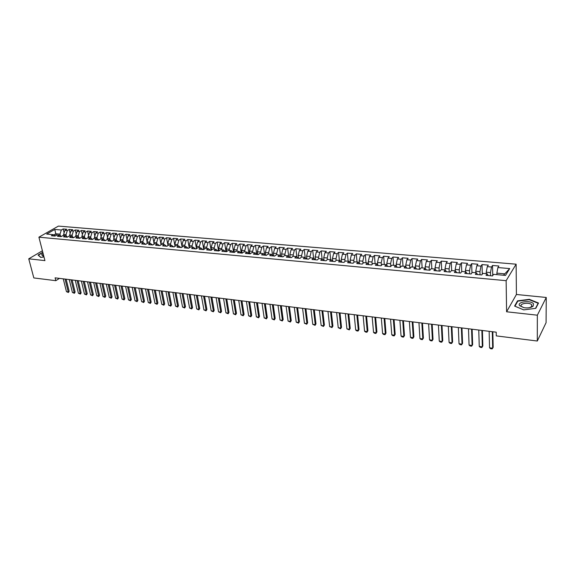 <?xml version="1.0" encoding="UTF-8"?>
<svg xmlns="http://www.w3.org/2000/svg" width="575" height="575" viewBox="0 0 575 575"><rect width="100%" height="100%" fill="white"/><g stroke="black" fill="none" stroke-linecap="round" stroke-linejoin="round"><path stroke-width="0.86" d="M516.127 264.184L58.406 226.097L38.906 237.18L506.137 280.679L516.127 264.184L516.415 294.479L506.597 311.779L537.345 315.186L546.25 297.469L516.415 294.479M546.25 297.469L546.085 322.661L537.302 341.025L537.345 315.186M503.484 275.238L509.709 268.575L497.9 267.555L498.884 266.024L492.523 265.478L491.524 267.008L487.298 266.642L488.312 265.125L482.03 264.586L480.995 266.103L476.826 265.743L477.868 264.234L471.658 263.702L470.602 265.212L466.476 264.852L467.547 263.357L461.416 262.832L460.331 264.327L456.255 263.975L457.355 262.488L451.289 261.97L450.182 263.451L446.15 263.106L447.278 261.632L441.291 261.122L440.148 262.588L436.166 262.25L437.316 260.784L431.401 260.281L430.237 261.74L426.305 261.402L427.477 259.943L421.626 259.447L420.44 260.892L416.552 260.561L417.752 259.117L411.973 258.628L410.758 260.058L406.913 259.735L408.135 258.297L402.421 257.816L401.185 259.239L397.39 258.915L398.633 257.492L392.984 257.011L391.726 258.427L387.974 258.103L389.239 256.694L383.654 256.22L382.375 257.622L378.659 257.298L379.953 255.904L374.433 255.429L373.125 256.824L369.459 256.507L370.767 255.12L365.312 254.653L363.982 256.04L360.36 255.724L361.689 254.351L356.292 253.891L354.947 255.264L351.361 254.955L352.712 253.582L347.372 253.129L346.006 254.495L342.463 254.186L343.828 252.827L338.553 252.382L337.166 253.733L333.658 253.431L335.053 252.08L329.827 251.634L328.426 252.978L324.954 252.684L326.363 251.34L321.202 250.901L319.779 252.238L316.351 251.943L317.774 250.614L312.671 250.175L311.226 251.498L307.833 251.21L309.278 249.888L304.225 249.457L302.773 250.772L299.417 250.484L300.876 249.176L295.873 248.745L294.407 250.053L291.079 249.766L292.56 248.465L287.615 248.048L286.127 249.342L282.842 249.061L284.338 247.768L279.443 247.351L277.941 248.637L274.685 248.357L276.201 247.07L271.357 246.661L269.84 247.94L266.62 247.667L268.151 246.388L263.357 245.978L261.819 247.25L258.642 246.977L260.18 245.712L255.444 245.309L253.891 246.567L250.743 246.294L252.296 245.043L247.609 244.641L246.042 245.892L242.923 245.626L244.497 244.375L239.854 243.98L238.273 245.223L235.189 244.957L236.778 243.721L232.185 243.326L230.589 244.562L227.535 244.303L229.138 243.067L224.588 242.679L222.978 243.908L219.959 243.649L221.569 242.427L217.07 242.039L215.452 243.261L212.463 243.002L214.087 241.787L209.631 241.407L207.999 242.621L205.038 242.37L206.677 241.155L202.271 240.781L200.625 241.989L197.692 241.737L199.345 240.537L194.975 240.163L193.322 241.356L190.418 241.112L192.079 239.919L187.759 239.545L186.092 240.738L183.224 240.487L184.891 239.308L180.615 238.941L178.933 240.12L176.094 239.876L177.776 238.697L173.542 238.338L171.846 239.509L169.036 239.272L170.732 238.1L166.534 237.741L164.831 238.905L162.049 238.668L163.753 237.504L159.598 237.152L157.888 238.309L155.128 238.072L156.846 236.914L152.734 236.569L151.009 237.719L148.278 237.482L150.003 236.339L145.928 235.987L144.196 237.13L141.493 236.9L143.225 235.757L139.193 235.419L137.454 236.555L134.773 236.325L136.519 235.189L132.523 234.852L130.777 235.98L128.117 235.75L129.871 234.622L125.918 234.284L124.157 235.412L121.526 235.182L123.294 234.061L119.37 233.73L117.602 234.844L115 234.622L116.775 233.507L112.894 233.177L111.112 234.284L108.538 234.068L110.314 232.961L106.468 232.631L104.686 233.737L102.134 233.515L103.917 232.415L100.108 232.092L98.318 233.184L95.788 232.968L97.585 231.876L93.811 231.553L92.007 232.645L89.506 232.429L91.31 231.344L87.565 231.021L85.761 232.106L83.274 231.89L85.086 230.812L81.384 230.496L79.573 231.574L77.108 231.366L78.926 230.287L75.26 229.978L73.435 231.049L70.998 230.834L72.824 229.77L69.187 229.461L67.361 230.525L64.939 230.316L66.772 229.252L63.171 228.951L64.12 232.832M509.709 268.575L505.504 275.418L493.551 274.34L492.523 275.935L486.055 275.346L487.097 273.757L482.82 273.377L481.764 274.951L475.374 274.368L476.445 272.802L472.219 272.421L471.141 273.988L464.823 273.412L465.923 271.853L461.754 271.472L460.64 273.024L454.401 272.457L455.529 270.911L451.411 270.545L450.268 272.083L444.108 271.522L445.266 269.991L441.19 269.625L440.026 271.148L433.938 270.595L435.117 269.071L431.092 268.712L429.906 270.228L423.89 269.682L425.098 268.173L421.123 267.813L419.901 269.316L413.957 268.777L415.193 267.282L411.262 266.922L410.018 268.417L404.146 267.878L405.404 266.397L401.522 266.045L400.257 267.526L394.45 267.001L395.729 265.521L391.891 265.176L390.605 266.649L384.869 266.124L386.17 264.665L382.375 264.32L381.067 265.779L375.396 265.262L376.718 263.81L372.974 263.472L371.637 264.917L366.031 264.407L367.382 262.969L363.673 262.631L362.315 264.069L356.78 263.566L358.146 262.135L354.48 261.805L353.107 263.228L347.631 262.732L349.018 261.316L345.395 260.985L343.994 262.401L338.582 261.905L339.99 260.497L336.411 260.18L334.995 261.582L329.64 261.093L331.071 259.699L327.527 259.375L326.09 260.77L320.793 260.288L322.244 258.901L318.744 258.585L317.285 259.965L312.053 259.49L313.519 258.11L310.054 257.801L308.581 259.174L303.399 258.7L304.887 257.334L301.465 257.025L299.97 258.391L294.853 257.923L296.355 256.565L292.963 256.263L291.453 257.614L286.393 257.154L287.91 255.803L284.56 255.501L283.037 256.845L278.027 256.393L279.565 255.056L276.252 254.754L274.706 256.091L269.754 255.638L271.307 254.308L268.029 254.013L266.469 255.336L261.567 254.89L263.134 253.575L259.893 253.28L258.319 254.596L253.467 254.157L255.056 252.842L251.843 252.554L250.254 253.862L245.453 253.424L247.056 252.123L243.879 251.836L242.276 253.137L237.533 252.705L239.143 251.412L236.002 251.124L234.384 252.418L229.691 251.987L231.315 250.707L228.21 250.427L226.572 251.706L221.928 251.282L223.574 250.01L220.498 249.73L218.845 251.002L214.252 250.578L215.905 249.313L212.865 249.04L211.197 250.305L206.648 249.888L208.322 248.63L205.311 248.364L203.636 249.615L199.13 249.205L200.812 247.954L197.829 247.688L196.147 248.932L191.691 248.529L193.38 247.286L190.433 247.02L188.729 248.256L184.323 247.854L186.027 246.625L183.109 246.359L181.398 247.588L177.028 247.193L178.746 245.963L175.857 245.705L174.132 246.927L169.812 246.531L171.544 245.317L168.683 245.058L166.944 246.272L162.667 245.884L164.407 244.677L161.575 244.418L159.828 245.626L155.595 245.237L157.349 244.037L154.546 243.786L152.785 244.979L148.594 244.598L150.355 243.405L147.581 243.16L145.813 244.346L141.658 243.965L143.434 242.787L140.681 242.535L138.906 243.721L134.794 243.34L136.577 242.168L133.86 241.924L132.07 243.096L128.002 242.722L129.792 241.557L127.097 241.313L125.3 242.478L121.275 242.111L123.072 240.947L120.405 240.709L118.601 241.867L114.605 241.507L116.416 240.35L113.771 240.113L111.96 241.263L108.007 240.903L109.825 239.753L107.209 239.516L105.383 240.666L101.473 240.307L103.299 239.164L100.704 238.934L98.878 240.07L94.997 239.717L96.837 238.582L94.264 238.352L92.431 239.48L88.586 239.135L90.433 238.007L87.889 237.777L86.042 238.898L82.239 238.553L84.087 237.432L81.571 237.209L79.717 238.323L75.95 237.985L77.805 236.871L75.311 236.641L73.449 237.755L69.719 237.417L71.587 236.311L69.108 236.088L67.239 237.188L63.545 236.85L65.421 235.75L62.97 235.534L61.094 236.627L57.428 236.296L59.311 235.204L56.882 234.981L54.999 236.073L51.376 235.743L53.259 234.658L46.668 234.061L54.776 229.439L61.338 230.007L63.171 228.951M537.302 341.025L496.283 335.886L496.211 332.185L55.099 277.84L55.825 280.693L59.441 278.379M63.868 235.613L63.588 234.471L66.003 234.686L66.413 236.368M64.939 230.316L63.588 234.471M67.361 230.525L66.003 234.686M53.259 234.658L55.301 235.901M69.92 236.16L69.647 235.01L72.083 235.225L72.479 236.864M70.998 230.834L69.647 235.01M73.435 231.049L72.083 235.225M59.311 235.204L61.367 236.469M76.029 236.706L75.756 235.556L78.222 235.772L78.595 237.367M77.108 231.366L75.756 235.556M79.573 231.574L78.222 235.772M65.421 235.75L67.498 237.037M82.196 237.267L81.93 236.109L84.41 236.325L84.769 237.87M83.274 231.89L81.93 236.109M85.761 232.106L84.41 236.325M71.587 236.311L73.679 237.619M88.428 237.827L88.155 236.663L90.663 236.886L91.008 238.373M89.506 232.429L88.155 236.663M92.007 232.645L90.663 236.886M77.805 236.871L79.918 238.201M94.71 238.395L94.444 237.223L96.974 237.446L97.297 238.884M95.788 232.968L94.444 237.223M98.318 233.184L96.974 237.446M84.087 237.432L86.221 238.79M101.056 238.963L100.79 237.791L103.342 238.021L103.651 239.394M102.134 233.515L100.79 237.791M104.686 233.737L103.342 238.021M90.433 238.007L92.582 239.387M107.46 239.538L107.194 238.359L109.775 238.589L110.069 239.912M108.538 234.068L107.194 238.359M111.112 234.284L109.775 238.589M96.837 238.582L99.008 239.991M113.922 240.127L113.663 238.941L116.265 239.171L116.538 240.429M115 234.622L113.663 238.941M117.602 234.844L116.265 239.171M103.299 239.164L105.491 240.602M120.448 240.709L120.197 239.523L122.82 239.753L123.079 240.954L125.321 242.463M121.526 235.182L120.197 239.523M124.157 235.412L122.82 239.753M109.825 239.753L112.039 241.213M127.046 241.342L126.788 240.113L129.44 240.35L129.691 241.543M128.117 235.75L126.788 240.113M130.777 235.98L129.44 240.35M116.416 240.35L118.651 241.838M133.716 242.01L133.443 240.702L136.124 240.947L136.376 242.147M134.773 236.325L133.443 240.702M137.454 236.555L136.124 240.947M140.451 242.693L140.163 241.306L142.873 241.55L143.118 242.758M141.493 236.9L140.163 241.306M144.196 237.13L142.873 241.55M129.792 241.557L132.056 243.096M147.25 243.383L146.956 241.91L149.687 242.154L149.931 243.369M148.278 237.482L146.956 241.91M151.009 237.719L149.687 242.154M136.577 242.168L138.827 243.714M154.114 244.073L153.805 242.521L156.565 242.772L156.81 243.987M155.128 238.072L153.805 242.521M157.888 238.309L156.565 242.772M143.434 242.787L145.669 244.332M161.05 244.785L160.727 243.139L163.516 243.39L163.753 244.612M162.049 238.668L160.727 243.139M164.831 238.905L163.516 243.39M150.355 243.405L152.576 244.964M168.051 245.496L167.72 243.764L170.538 244.016L170.768 245.245M169.036 239.272L167.72 243.764M171.846 239.509L170.538 244.016M157.349 244.037L159.548 245.597M175.123 246.222L174.778 244.397L177.625 244.648L177.855 245.884M176.094 239.876L174.778 244.397M178.933 240.12L177.625 244.648M164.407 244.677L166.592 246.237M182.268 246.963L181.916 245.029L184.783 245.288L185.013 246.531M183.224 240.487L181.916 245.029M186.092 240.738L184.783 245.288M171.544 245.317L173.708 246.891M189.484 247.71L189.118 245.676L192.021 245.935L192.244 247.185M190.418 241.112L189.118 245.676M193.322 241.356L192.021 245.935M178.746 245.963L180.895 247.545M196.772 248.472L196.391 246.323L199.324 246.589L199.547 247.839M197.692 241.737L196.391 246.323M200.625 241.989L199.324 246.589M186.027 246.625L188.154 248.206M204.132 249.241L203.744 246.984L206.705 247.243L206.921 248.508M205.038 242.37L203.744 246.984M207.999 242.621L206.705 247.243M193.38 247.286L195.493 248.874M211.571 250.024L211.169 247.645L214.166 247.911L214.374 249.176M212.463 243.002L211.169 247.645M215.452 243.261L214.166 247.911M200.812 247.954L202.896 249.55M219.089 250.815L218.673 248.314L221.698 248.587L221.907 249.859M219.959 243.649L218.673 248.314M222.978 243.908L221.698 248.587M208.322 248.63L210.385 250.233M226.679 251.62L226.255 248.989L229.31 249.263L229.511 250.542M227.535 244.303L226.255 248.989M230.589 244.562L229.31 249.263M215.905 249.313L217.954 250.916M234.341 252.411L233.91 249.672L237.001 249.952L237.202 251.232M235.189 244.957L233.91 249.672M238.273 245.223L237.001 249.952M223.574 250.01L225.594 251.613M242.075 253.115L241.651 250.369L244.77 250.643L244.964 251.936M242.923 245.626L241.651 250.369M246.042 245.892L244.77 250.643M231.315 250.707L233.321 252.317M249.888 253.827L249.471 251.067L252.626 251.347L252.813 252.641M250.743 246.294L249.471 251.067M253.891 246.567L252.626 251.347M239.143 251.412L241.119 253.029M257.78 254.545L257.377 251.771L260.561 252.051L260.748 253.359M258.642 246.977L257.377 251.771M261.819 247.25L260.561 252.051M247.056 252.123L249.011 253.748M265.758 255.271L265.363 252.482L268.582 252.77L268.762 254.078M266.62 247.667L265.363 252.482M269.84 247.94L268.582 252.77M255.056 252.842L256.982 254.473M273.822 256.012L273.434 253.201L276.69 253.496L276.87 254.811M274.685 248.357L273.434 253.201M277.941 248.637L276.69 253.496M263.134 253.575L265.039 255.207M281.973 256.752L281.599 253.934L284.884 254.229L285.056 255.552M282.842 249.061L281.599 253.934M286.127 249.342L284.884 254.229M271.307 254.308L273.183 255.947M290.21 257.499L289.843 254.667L293.171 254.962L293.336 256.292M291.079 249.766L289.843 254.667M294.407 250.053L293.171 254.962M279.565 255.056L281.419 256.702M298.533 258.261L298.181 255.415L301.544 255.71L301.702 257.047M299.417 250.484L298.181 255.415M302.773 250.772L301.544 255.71M287.91 255.803L289.743 257.456M306.949 259.023L306.612 256.162L310.004 256.472L310.162 257.808M307.833 251.21L306.612 256.162M311.226 251.498L310.004 256.472M296.355 256.565L298.152 258.225M315.459 259.799L315.129 256.924L318.564 257.233L318.723 258.606M316.351 251.943L315.129 256.924M319.779 252.238L318.564 257.233M304.887 257.334L306.662 259.002M324.063 260.583L323.747 257.693L327.218 258.002L327.383 259.519M324.954 252.684L323.747 257.693M328.426 252.978L327.218 258.002M313.519 258.11L315.258 259.785M331.071 259.699L332.752 261.373L332.458 258.47L335.965 258.786L336.138 260.446M333.658 253.431L332.458 258.47M337.166 253.733L335.965 258.786M322.244 258.901L323.955 260.576M341.55 262.092L341.262 259.26L344.813 259.577L344.993 261.395M342.463 254.186L341.262 259.26M346.006 254.495L344.813 259.577M350.434 262.797L350.168 260.051L353.762 260.374L353.948 262.358M351.361 254.955L350.168 260.051M354.947 255.264L353.762 260.374M339.99 260.497L341.643 262.186M359.418 263.501L359.174 260.856L362.803 261.179L362.998 263.35M360.36 255.724L359.174 260.856M363.982 256.04L362.803 261.179M349.018 261.316L350.635 263.005M368.503 264.205L368.28 261.668L371.953 261.999L372.154 264.356M369.459 256.507L368.28 261.668M373.125 256.824L371.953 261.999M358.146 262.135L359.734 263.832M377.696 264.91L377.495 262.495L381.211 262.825L381.419 265.384M378.659 257.298L377.495 262.495M382.375 257.622L381.211 262.825M367.382 262.969L368.934 264.673M386.989 265.614L386.817 263.328L390.576 263.659L390.784 266.441M387.974 258.103L386.817 263.328M391.726 258.427L390.576 263.659M376.718 263.81L378.235 265.521M396.398 266.318L396.24 264.169L400.042 264.507L400.257 267.526M397.39 258.915L396.24 264.169M401.185 259.239L400.042 264.507M386.17 264.665L387.651 266.376M405.914 267.023L405.777 265.018L409.623 265.363L409.824 268.396M406.913 259.735L405.777 265.018M410.758 260.058L409.623 265.363M395.729 265.521L397.174 267.246M415.538 267.72L415.423 265.88L419.312 266.225L419.498 269.28M416.552 260.561L415.423 265.88M420.44 260.892L419.312 266.225M405.404 266.397L406.812 268.123M425.277 268.41L425.184 266.75L429.122 267.102L429.288 270.171M426.305 261.402L425.184 266.75M430.237 261.74L429.122 267.102M415.193 267.282L416.559 269.014M435.138 269.1L435.059 267.634L439.041 267.986L439.199 271.077M436.166 262.25L435.059 267.634M440.148 262.588L439.041 267.986M425.098 268.173L426.427 269.912M445.122 269.977L445.05 268.525L449.082 268.884L449.226 271.989M446.15 263.106L445.05 268.525M450.182 263.451L449.082 268.884M435.117 269.071L436.411 270.818M455.228 270.89L455.163 269.431L459.245 269.79L459.368 272.909M456.255 263.975L455.163 269.431M460.331 264.327L459.245 269.79M445.266 269.991L446.509 271.738M465.455 271.81L465.398 270.343L469.531 270.71L469.638 273.844M466.476 264.852L465.398 270.343M470.602 265.212L469.531 270.71M455.529 270.911L456.737 272.672M475.805 272.744L475.762 271.263L479.938 271.637L480.024 274.793M476.826 265.743L475.762 271.263M480.995 266.103L479.938 271.637M465.923 271.853L467.087 273.614M486.277 273.686L486.242 272.205L490.475 272.579L490.547 275.756M487.298 266.642L486.242 272.205M491.524 267.008L490.475 272.579M476.445 272.802L477.559 274.57M496.886 274.642L496.857 273.147L504.361 273.822M497.9 267.555L496.857 273.147M487.097 273.757L488.168 275.533M42.406 250.779L28.75 258.822L33.824 277.933L55.825 280.693M506.597 311.779L506.137 280.679M28.75 258.822L44.936 260.619L38.906 237.18M56.192 235.383L55.797 233.773L53.748 234.952M60.404 235.872L59.98 234.147L55.797 233.773L54.776 229.439M61.338 230.007L59.98 234.147M514.596 306.072L523.696 309.882L535.792 308.344L538.516 303.032L529.345 299.338L517.514 300.847L514.596 306.072M42.787 252.252L38.051 255.048L40.717 257.392L43.995 256.953M492.523 265.478L492.746 275.59M482.03 264.586L482.296 274.16M471.658 263.702L471.96 272.794M461.416 262.832L461.747 271.479M451.289 261.97L451.67 270.566M441.291 261.122L441.708 269.668M431.401 260.281L431.861 268.784M421.626 259.447L422.129 267.907M411.973 258.628L412.512 267.037M402.421 257.816L403.003 266.182M392.984 257.011L393.602 265.334M383.654 256.22L384.308 264.493M374.433 255.429L375.123 263.666M365.312 254.653L366.031 262.847M356.292 253.891L357.046 262.035M347.372 253.129L348.162 261.237M338.553 252.382L339.379 260.446M329.827 251.634L330.69 259.663M321.202 250.901L322.093 258.887M312.671 250.175L313.598 258.189M304.225 249.457L305.21 257.643M295.873 248.745L296.916 257.082M287.615 248.048L288.707 256.529M279.443 247.351L280.593 255.968M271.357 246.661L272.557 255.401M263.357 245.978L264.608 254.84M255.444 245.309L256.745 254.272M247.609 244.641L248.961 253.712M239.854 243.98L241.248 253.043M232.185 243.326L233.601 252.346M224.588 242.679L226.033 251.656M217.07 242.039L218.55 250.973M209.631 241.407L211.133 250.298M202.271 240.781L203.773 249.507M194.975 240.163L196.485 248.68M187.759 239.545L189.261 247.875M180.615 238.941L182.11 247.077M173.542 238.338L175.03 246.294M166.534 237.741L168.022 245.518M159.598 237.152L160.748 243.067M152.734 236.569L153.87 242.312M145.928 235.987L147.056 241.572M139.193 235.419L140.307 240.839M132.523 234.852L133.623 240.12M125.918 234.284L127.003 239.408M119.37 233.73L120.441 238.704M112.894 233.177L113.951 238.014M106.468 232.631L107.518 237.338M100.108 232.092L101.142 236.67M93.811 231.553L94.825 236.009M87.565 231.021L88.572 235.355M81.384 230.496L82.376 234.715M75.26 229.978L76.231 234.075M69.187 229.461L70.15 233.45M517.522 301.638L517.514 300.847M529.345 299.726L529.345 299.338M492.293 331.703L492.667 348.213L492.128 348.903L490.568 348.694L489.555 347.796L489.152 331.315M489.555 347.796L492.667 348.213L493.17 347.314L492.818 331.768M481.864 330.417L482.332 346.84L481.814 347.53L480.276 347.322L479.255 346.43L478.759 330.036M479.255 346.43L482.332 346.84L482.842 345.949L482.411 330.481M471.558 329.144L472.118 345.482L471.615 346.172L470.098 345.97L469.078 345.079L468.496 328.771M469.078 345.079L472.118 345.482L472.643 344.605L472.125 329.216M519.577 305.634L523.926 307.704C527.9 308.229 530.962 307.726 533.111 306.202L533.528 303.859C531.063 299.942 516.609 301.789 519.577 305.634M529.388 307.697L531.508 306.712L531.71 304.779C529.489 301.961 519.074 303.463 521.281 306.281L523.739 307.668M523.724 309.875L514.97 306.216L517.795 301.149L529.259 299.69L538.143 303.269L535.519 308.38M538.143 303.758L538.143 303.269M43.103 253.496L41.63 254.718L42.953 256.048L43.779 256.119M43.42 254.732L43.046 255.825L43.542 256.105M40.875 257.37L38.352 255.156L42.845 252.497M461.38 327.894L462.027 344.145L461.545 344.835L460.043 344.633L459.022 343.749L458.347 327.52M459.022 343.749L462.027 344.145L462.566 343.268L461.962 327.966M451.317 326.65L452.051 342.822L451.591 343.505L450.103 343.311L449.082 342.427L448.32 326.284M449.082 342.427L452.051 342.822L452.604 341.952L451.921 326.729M441.377 325.428L442.189 341.514L442.757 340.652L441.751 342.197L440.285 342.003L439.257 341.126L438.416 325.062M441.995 325.5L442.757 340.652M439.257 341.126L442.189 341.514L441.751 342.197M431.552 324.214L432.443 340.22L433.018 339.365L432.019 340.903L430.574 340.709L429.539 339.839L428.619 323.854M432.184 324.293L433.018 339.365M429.539 339.839L432.443 340.22L432.019 340.903M421.834 323.021L422.812 338.941L423.401 338.1L422.409 339.624L420.972 339.43L419.937 338.56L418.945 322.661M422.488 323.1L423.401 338.1M419.937 338.56L422.812 338.941L422.409 339.624M412.232 321.835L413.281 337.683L413.885 336.842L412.9 338.359L411.484 338.172L410.449 337.302L409.371 321.482M412.9 321.921L413.885 336.842M410.449 337.302L413.281 337.683L412.9 338.359M402.744 320.67L403.866 336.433L404.484 335.599L403.499 337.108L402.105 336.921L401.062 336.059L399.912 320.318M403.427 320.749L404.484 335.599M401.062 336.059L403.866 336.433L403.499 337.108M393.357 319.513L394.558 335.196L395.183 334.37L394.213 335.872L392.826 335.685L391.783 334.83L390.562 319.168M394.055 319.599L395.183 334.37M391.783 334.83L394.558 335.196L394.213 335.872M384.078 318.37L385.351 333.974L385.99 333.155L385.02 334.65L383.654 334.463L382.612 333.608L381.318 318.033M384.797 318.457L385.99 333.155M382.612 333.608L385.351 333.974L385.02 334.65M374.907 317.242L376.251 332.767L376.898 331.955L375.935 333.435L374.584 333.256L373.542 332.408L372.176 316.904M375.64 317.328L376.898 331.955M373.542 332.408L376.251 332.767L375.935 333.435M365.837 316.121L367.245 331.574L367.907 330.769L366.951 332.242L365.614 332.062L364.564 331.214L363.134 315.79M366.584 316.214L367.907 330.769M364.564 331.214L367.245 331.574L366.951 332.242M356.867 315.014L358.347 330.388L359.008 329.59L358.067 331.056L356.737 330.884L355.695 330.043L354.2 314.69M357.628 315.107L359.008 329.59M355.695 330.043L358.347 330.388L358.067 331.056M347.997 313.921L349.543 329.223L350.218 328.426L349.277 329.892L346.919 328.878L345.359 313.598M348.766 314.022L350.218 328.426M346.919 328.878L349.543 329.223L349.277 329.892M339.228 312.843L340.831 328.066L341.514 327.283L340.58 328.735L338.237 327.721L336.612 312.52M340.012 312.937L341.514 327.283M338.237 327.721L340.831 328.066L340.58 328.735M330.546 311.772L332.221 326.923L332.911 326.14L331.983 327.585L329.655 326.586L327.966 311.456M331.344 311.873L332.911 326.14M329.655 326.586L332.221 326.923L331.983 327.585M321.964 310.716L323.696 325.795L324.401 325.019L323.473 326.456L321.159 325.457L319.412 310.399M322.776 310.816L324.401 325.019M321.159 325.457L323.696 325.795L323.473 326.456M313.476 309.673L315.265 324.674L315.977 323.905L315.064 325.335L312.757 324.343L310.946 309.357M314.302 309.774L315.977 323.905M312.757 324.343L315.265 324.674L315.064 325.335M305.081 308.638L306.928 323.567L307.647 322.805L306.734 324.228L304.441 323.243L302.579 308.329M305.914 308.739L307.647 322.805M304.441 323.243L306.928 323.567L306.734 324.228M296.772 307.611L298.677 322.474L299.402 321.72L298.497 323.128L296.218 322.151L294.299 307.309M297.62 307.718L299.402 321.72M296.218 322.151L298.677 322.474L298.497 323.128M288.549 306.604L290.512 321.389L291.252 320.642L290.353 322.043L288.082 321.073L286.106 306.303M289.412 306.705L291.252 320.642M288.082 321.073L290.512 321.389L290.353 322.043M280.42 305.598L282.433 320.318L283.18 319.571L282.289 320.972L280.025 320.002L277.998 305.303M281.29 305.706L283.18 319.571M280.025 320.002L282.433 320.318L282.289 320.972M272.377 304.606L274.44 319.262L275.195 318.521L274.304 319.908L272.061 318.945L269.977 304.312M273.254 304.714L275.195 318.521M272.061 318.945L274.44 319.262L274.304 319.908M264.414 303.629L266.534 318.212L267.289 317.472L266.405 318.859L264.177 317.896L262.042 303.334M265.305 303.737L267.289 317.472M264.177 317.896L266.534 318.212L266.405 318.859M256.536 302.658L258.7 317.17L259.469 316.444L258.592 317.817L256.371 316.861L254.186 302.364M257.435 302.766L259.469 316.444M256.371 316.861L258.7 317.17L258.592 317.817M248.738 301.695L250.952 316.142L251.728 315.416L250.858 316.789L248.644 315.84L246.416 301.408M249.643 301.81L251.728 315.416M248.644 315.84L250.952 316.142L250.858 316.789M241.018 300.747L243.283 315.129L244.066 314.403L243.203 315.768L241.004 314.827L238.718 300.459M241.938 300.862L244.066 314.403M241.004 314.827L243.283 315.129L243.203 315.768M233.385 299.805L235.693 314.123L236.483 313.404L235.621 314.762L233.436 313.821L231.107 299.525M234.312 299.92L236.483 313.404M233.436 313.821L235.693 314.123L235.621 314.762M225.824 298.871L228.182 313.123L228.979 312.412L228.124 313.763L225.946 312.829L223.567 298.598M226.758 298.986L228.979 312.412M225.946 312.829L228.182 313.123L228.124 313.763M218.342 297.951L220.743 312.139L221.548 311.434L220.692 312.771L218.529 311.844L216.114 297.678M219.291 298.066L221.548 311.434M218.529 311.844L220.743 312.139L220.692 312.771M210.932 297.038L213.382 311.161L214.188 310.457L213.347 311.794L211.19 310.867L208.725 296.765M211.888 297.16L214.188 310.457M211.19 310.867L213.382 311.161L213.347 311.794M203.6 296.132L206.094 310.191L206.907 309.494L206.066 310.831L203.924 309.903L201.415 295.866M204.563 296.254L206.907 309.494M203.924 309.903L206.094 310.191L206.066 310.831M196.341 295.241L198.878 309.235L199.697 308.545L198.857 309.868L196.722 308.947L194.178 294.975M197.318 295.363L199.697 308.545M196.722 308.947L198.878 309.235L198.857 309.868M189.153 294.357L191.734 308.286L192.56 307.603L191.727 308.919L189.599 308.006L187.012 294.091M190.138 294.479L192.56 307.603M189.599 308.006L191.734 308.286L191.727 308.919M182.038 293.48L184.654 307.352L185.488 306.669L184.661 307.977L182.548 307.072L179.917 293.221M183.03 293.602L185.488 306.669M182.548 307.072L184.654 307.352L184.661 307.977M174.994 292.61L177.646 306.418L178.487 305.742L177.668 307.05L175.562 306.144L172.895 292.352M175.993 292.732L178.487 305.742M175.562 306.144L177.646 306.418L177.668 307.05M168.022 291.755L170.71 305.498L171.551 304.829L170.739 306.123L168.647 305.224L165.938 291.496M169.028 291.877L171.551 304.829M168.647 305.224L170.71 305.498L170.739 306.123M161.115 290.9L163.839 304.585L164.687 303.916L163.875 305.21L161.791 304.319L159.052 290.648M162.121 291.029L164.687 303.916M161.791 304.319L163.839 304.585L163.875 305.21M154.272 290.059L157.04 303.686L157.888 303.018L157.083 304.304L155.013 303.413L152.231 289.807M155.293 290.181L157.888 303.018M155.013 303.413L157.04 303.686L157.083 304.304M147.495 289.225L150.298 302.795L151.16 302.134L150.355 303.413L148.292 302.522L145.475 288.973M148.522 289.347L151.16 302.134M148.292 302.522L150.298 302.795L150.355 303.413M140.789 288.398L143.628 301.904L144.49 301.25L143.685 302.522L141.637 301.645L138.791 288.154M141.824 288.528L144.49 301.25M141.637 301.645L143.628 301.904L143.685 302.522M134.14 287.579L137.015 301.027L137.885 300.38L137.087 301.645L135.046 300.768L132.164 287.335M135.183 287.708L137.885 300.38M135.046 300.768L137.015 301.027L137.087 301.645M127.564 286.767L130.468 300.157L131.337 299.51L130.547 300.775L128.513 299.898L125.602 286.53M128.606 286.896L131.337 299.51M128.513 299.898L130.468 300.157L130.547 300.775M121.045 285.962L123.977 299.302L124.854 298.655L124.071 299.913L122.044 299.043L119.097 285.725M122.094 286.091L124.854 298.655M122.044 299.043L123.977 299.302L124.071 299.913M114.583 285.171L117.552 298.447L118.436 297.807L117.652 299.058L115.64 298.195L112.657 284.934M115.647 285.301L118.436 297.807M115.64 298.195L117.552 298.447L117.652 299.058M108.186 284.381L111.191 297.606L112.075 296.966L111.298 298.217L109.293 297.354L106.282 284.143M109.25 284.51L112.075 296.966M109.293 297.354L111.191 297.606L111.298 298.217M101.854 283.597L104.88 296.765L105.771 296.139L104.995 297.376L103.004 296.52L99.964 283.367M102.925 283.734L105.771 296.139M103.004 296.52L104.88 296.765L104.995 297.376M95.572 282.828L98.634 295.938L99.525 295.313L98.756 296.542L96.772 295.694L93.703 282.598M96.65 282.957L99.525 295.313M96.772 295.694L98.634 295.938L98.756 296.542M89.355 282.059L92.446 295.119L93.344 294.493L92.575 295.723L90.598 294.874L87.501 281.829M90.433 282.196L93.344 294.493M90.598 294.874L92.446 295.119L92.575 295.723M83.188 281.304L86.308 294.299L87.213 293.681L86.451 294.903L84.482 294.062L81.355 281.074M84.281 281.434L87.213 293.681M84.482 294.062L86.308 294.299L86.451 294.903M77.086 280.55L80.234 293.494L81.14 292.883L80.378 294.098L78.423 293.257L75.267 280.327M78.178 280.686L81.14 292.883M78.423 293.257L80.234 293.494L80.378 294.098M71.034 279.802L74.211 292.697L75.117 292.086L74.362 293.3L72.414 292.459L69.23 279.579M72.134 279.939L75.117 292.086M72.414 292.459L74.211 292.697L74.362 293.3M65.04 279.069L68.245 291.906L69.151 291.295L68.403 292.502L66.463 291.669L63.257 278.846M66.147 279.198L69.151 291.295M66.463 291.669L68.245 291.906L68.403 292.502M531.508 306.712L533.111 306.202M531.71 306.518L531.71 304.779"/></g></svg>
